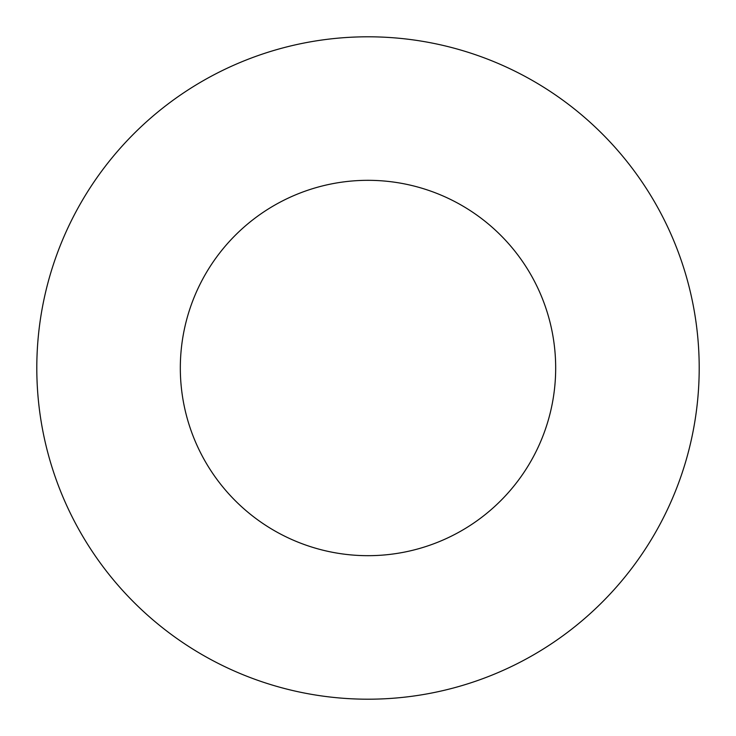 <?xml version="1.0" encoding="UTF-8"?>
<svg xmlns="http://www.w3.org/2000/svg" width="736" height="736" viewBox="0 0 736 736"><rect width="100%" height="100%" fill="white"/><g stroke="black" fill="none" stroke-linecap="round" stroke-linejoin="round"><path stroke-width="1.1" d="M368 36.8A331.2 331.2 0 0 1 699.2 368A331.2 331.2 0 0 1 368 699.2A331.2 331.2 0 0 1 36.8 368A331.2 331.2 0 0 1 368 36.8M368 180.32A187.68 187.68 0 0 1 555.68 368A187.68 187.68 0 0 1 368 555.68A187.68 187.68 0 0 1 180.32 368A187.68 187.68 0 0 1 368 180.32"/></g></svg>
